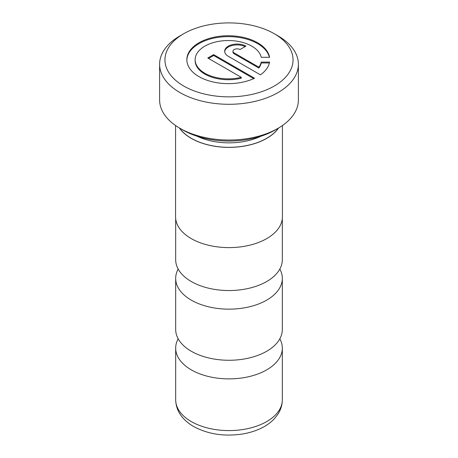 <?xml version="1.0" encoding="UTF-8"?>
<svg xmlns="http://www.w3.org/2000/svg" width="458" height="458" viewBox="0 0 458 458"><rect width="100%" height="100%" fill="white"/><g stroke="black" fill="none" stroke-linecap="round" stroke-linejoin="round"><path stroke-width="0.69" d="M279.827 269.064A53.323 30.783 180 0 1 282.323 278.367A53.323 30.783 180 0 1 249.404 306.808A53.323 30.783 180 0 1 191.295 300.139A53.323 30.783 180 0 1 175.677 278.367A53.323 30.783 180 0 1 178.173 269.064M279.827 338.794A53.323 30.783 180 0 1 282.323 348.097A53.323 30.783 180 0 1 249.404 376.539A53.323 30.783 180 0 1 191.295 369.864A53.323 30.783 180 0 1 175.677 348.097A53.323 30.783 180 0 1 178.173 338.794M282.323 218.718L282.323 259.755A53.323 30.783 180 0 1 249.404 288.197A53.323 30.783 180 0 1 191.295 281.527A53.323 30.783 180 0 1 175.677 259.755L175.677 218.718M282.323 278.367L282.323 329.485A53.323 30.783 180 0 1 249.404 357.927A53.323 30.783 180 0 1 191.295 351.252A53.323 30.783 180 0 1 175.677 329.485L175.677 278.367M175.574 125.532L175.574 216.766A53.426 30.846 0 0 0 191.221 238.578A53.426 30.846 0 0 0 249.444 245.265A53.426 30.846 0 0 0 282.426 216.766L282.426 125.532M179.387 127.977A53.426 30.846 0 0 0 191.221 138.345A53.426 30.846 0 0 0 278.613 127.977M241.263 77.333A33.176 19.156 180 0 1 204.852 73.24A33.176 19.156 180 0 1 195.137 59.695A33.176 19.156 180 0 1 215.621 41.999A33.176 19.156 180 0 1 251.774 46.155A33.176 19.156 180 0 1 261.232 57.302L269.579 57.302A41.472 23.942 0 0 0 257.636 42.766A41.472 23.942 0 0 0 212.443 37.573A41.472 23.942 0 0 0 186.841 59.695A41.472 23.942 0 0 0 198.99 76.629A41.472 23.942 0 0 0 254.556 78.232L213.651 54.617L207.789 58.006L241.263 77.333L241.263 78.203A33.176 19.156 180 0 1 204.852 74.11A33.176 19.156 180 0 1 195.137 60.571L195.137 59.695M269.396 57.302A41.472 23.942 0 0 0 257.636 43.636A41.472 23.942 0 0 0 212.793 38.363A41.472 23.942 0 0 0 186.853 60.13M183.71 86.024A64.051 36.978 0 0 0 274.29 86.024A64.051 36.978 0 0 0 274.29 33.732L278.063 35.907A69.387 40.058 180 0 1 278.063 35.913A69.387 40.058 180 0 1 298.387 64.234A69.387 40.058 180 0 1 255.553 101.247A69.387 40.058 180 0 1 179.937 92.562A69.387 40.058 180 0 1 159.613 64.234A69.387 40.058 180 0 1 179.937 35.913L183.71 33.732A64.051 36.978 0 0 0 183.71 86.024M278.063 128.297L275.046 130.043A65.116 37.596 180 0 1 182.954 130.043L179.937 128.297A69.387 40.058 0 0 0 278.063 128.297A69.387 40.058 0 0 0 298.387 99.97L298.387 64.234M197.083 136.226A50.117 28.934 0 0 0 260.917 136.226M179.582 128.091A53.323 30.783 0 0 0 191.295 138.299A53.323 30.783 0 0 0 278.418 128.091M234.181 52.922A4.145 2.393 180 0 1 232.962 51.233A4.145 2.393 180 0 1 235.526 49.017A4.145 2.393 180 0 1 240.044 49.538L245.912 46.155A12.44 7.185 0 0 0 232.349 44.598A12.44 7.185 0 0 0 224.672 51.233A12.44 7.185 0 0 0 228.313 56.311L260.425 74.849A41.472 23.942 0 0 0 269.579 62.093L261.232 62.093A33.176 19.156 180 0 1 258.862 67.171L234.181 52.922L234.181 53.798A4.145 2.393 180 0 1 232.962 52.103L232.962 51.233M278.063 35.913L274.29 33.732A64.051 36.978 0 0 0 183.71 33.732M159.613 64.234L159.613 99.97A69.387 40.058 0 0 0 179.937 128.297L182.954 130.043M245.122 46.607A12.44 7.185 0 0 0 232.206 45.502A12.44 7.185 0 0 0 224.695 51.668M269.396 62.964L261.232 62.964L261.232 62.093M261.232 62.964A33.176 19.156 180 0 1 258.862 68.047L258.862 67.171M258.862 68.047L234.181 53.798M253.721 78.621L213.651 55.487L213.651 54.617M213.651 55.487L208.545 58.441M191.295 421.572A53.323 30.783 0 0 0 249.404 428.247A53.323 30.783 0 0 0 282.323 399.805C282.265 405.112 280.714 410.042 277.663 414.593L274.176 418.95C270.884 422.39 266.899 425.305 262.228 427.692C256.423 430.652 249.965 432.736 242.855 433.944C224.477 436.766 208.029 434.27 193.505 426.461C181.935 419.562 175.992 410.677 175.677 399.805A53.323 30.783 0 0 0 191.295 421.572M282.323 348.097L282.323 399.805M175.677 348.097L175.677 399.805"/></g></svg>
